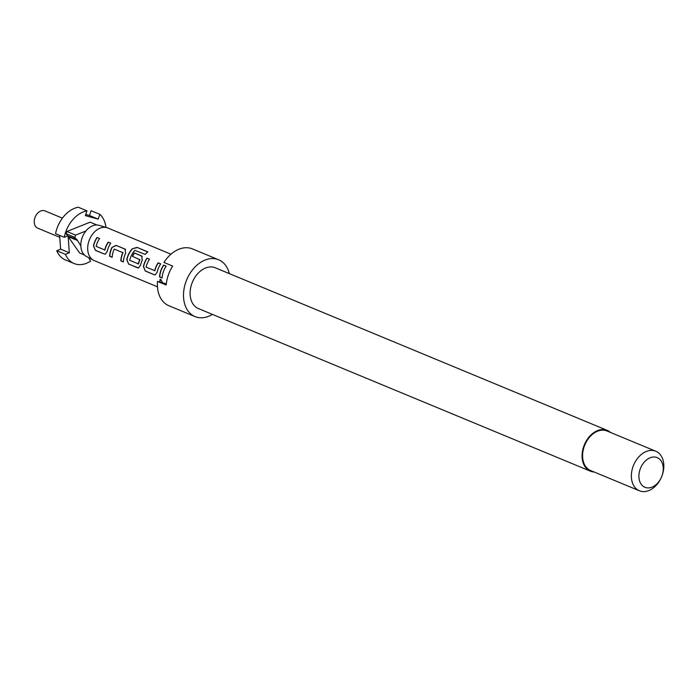 <?xml version="1.0" encoding="UTF-8"?>
<svg xmlns="http://www.w3.org/2000/svg" width="698" height="698" viewBox="0 0 698 698"><rect width="100%" height="100%" fill="white"/><g stroke="black" fill="none" stroke-linecap="round" stroke-linejoin="round"><path stroke-width="1.05" d="M160.174 279.383L160.086 282.105M162.643 282.803L160.802 279.462L160.051 279.418L159.763 282.018M594.146 472.005A22.066 15.644 -67.5 0 1 590.36 471.159A22.066 15.644 -67.5 0 1 583.65 446.668A22.066 15.644 -67.5 0 1 607.269 430.387A22.066 15.644 -67.5 0 1 610.549 432.472M590.36 471.159L198.38 308.56A22.066 15.644 -67.5 0 1 191.671 284.077A22.066 15.644 -67.5 0 1 215.289 267.796L607.269 430.387M212.419 314.388A30.764 21.812 -67.5 0 1 195.047 316.595A30.764 21.812 -67.5 0 1 185.694 282.454A30.764 21.812 -67.5 0 1 218.622 259.769A30.764 21.812 -67.5 0 1 229.328 273.616M195.047 316.595L168.916 305.75A30.764 21.812 -67.5 0 1 157.495 281.407L166.203 285.02A30.764 21.812 112.5 0 1 168.27 275.23A30.764 21.812 112.5 0 1 172.659 266.069L163.943 262.457A30.764 21.812 -67.5 0 1 192.491 248.924L218.622 259.769M166.316 283.859L157.495 281.407M632.885 467.032A21.402 15.173 -67.5 0 1 655.797 451.24A21.402 15.173 -67.5 0 1 662.306 474.989A21.402 15.173 -67.5 0 1 639.394 490.773A21.402 15.173 -67.5 0 1 632.885 467.032M639.394 490.773L590.621 470.539A21.402 15.173 -67.5 0 1 584.113 446.79A21.402 15.173 -67.5 0 1 607.016 431.006L655.797 451.24M640.049 469.466A16.045 11.377 -67.5 0 1 656.242 457.295A16.045 11.377 -67.5 0 1 662.114 475.443A16.045 11.377 -67.5 0 1 645.92 487.614A16.045 11.377 -67.5 0 1 640.049 469.466M99.84 214.321L98.2 219.12L89.492 215.508L91.124 210.709L99.84 214.321A28.086 19.919 -67.5 0 1 105.983 227.391M59.758 237.311L37.744 228.176A9.362 6.64 -67.5 0 1 34.9 217.785A9.362 6.64 -67.5 0 1 44.925 210.883L62.419 218.142M157.443 286.799L94.309 260.616A17.651 12.52 -67.5 0 1 93.515 260.241A17.651 12.52 -67.5 0 1 88.943 241.028A17.651 12.52 -67.5 0 1 107.003 227.705A17.651 12.52 -67.5 0 1 107.832 228.002L170.966 254.194M93.515 260.241L86.378 256.41A16.848 11.953 -67.5 0 1 80.828 245.897A16.848 11.953 -67.5 0 1 82.015 238.07A16.848 11.953 -67.5 0 1 85.906 230.986A16.848 11.953 -67.5 0 1 99.264 225.358L107.003 227.705M162.102 278.005A17.651 12.52 -67.5 0 1 163.332 271.88A17.651 12.52 -67.5 0 1 166.159 266.139L163.594 265.083A17.651 12.52 -67.5 0 0 160.767 270.815A17.651 12.52 -67.5 0 0 159.545 276.94L162.102 278.005M157.137 272.22A17.651 12.52 -67.5 0 1 157.861 269.62A17.651 12.52 -67.5 0 1 160.697 263.879L158.132 262.814A17.651 12.52 -67.5 0 0 155.305 268.556A17.651 12.52 -67.5 0 0 154.694 270.649L146.074 267.081A17.651 12.52 -67.5 0 1 146.685 264.978A17.651 12.52 -67.5 0 1 149.512 259.237L146.946 258.173A17.651 12.52 -67.5 0 0 144.12 263.914A17.651 12.52 -67.5 0 0 143.395 266.523L145.289 271.033L154.249 274.75L155.209 274.864L157.137 272.22M140.49 265.319A17.651 12.52 -67.5 0 1 141.223 262.71A17.651 12.52 -67.5 0 1 142.261 260.136L141.659 255.983L134.313 252.938A17.651 12.52 -67.5 0 0 132.419 256.341L139.757 259.665A17.651 12.52 -67.5 0 0 138.937 261.767A17.651 12.52 -67.5 0 0 138.326 263.861L129.706 260.284A17.651 12.52 -67.5 0 1 130.317 258.19A17.651 12.52 -67.5 0 1 134.758 250.32L145.219 254.404A17.651 12.52 -67.5 0 1 147.854 251.891L137.096 247.424L132.245 248.767A17.651 12.52 -67.5 0 0 127.472 257.012A17.651 12.52 -67.5 0 0 126.748 259.612L128.641 264.123L138.562 267.962L140.49 265.319M123.345 261.933A17.651 12.52 -67.5 0 1 124.576 255.808A17.651 12.52 -67.5 0 1 125.614 253.234L125.012 249.073L116.051 245.356L111.872 247.528A17.651 12.52 -67.5 0 0 110.825 250.102A17.651 12.52 -67.5 0 0 109.603 256.227L112.169 257.292A17.651 12.52 -67.5 0 1 113.39 251.167A17.651 12.52 -67.5 0 1 114.21 249.073L122.831 252.65A17.651 12.52 -67.5 0 0 122.01 254.744A17.651 12.52 -67.5 0 0 120.789 260.869L123.345 261.933M107.195 251.507A17.651 12.52 -67.5 0 1 107.928 248.898A17.651 12.52 -67.5 0 1 110.755 243.157L108.19 242.101A17.651 12.52 -67.5 0 0 105.363 247.842A17.651 12.52 -67.5 0 0 104.752 249.936L96.132 246.359A17.651 12.52 -67.5 0 1 96.743 244.265A17.651 12.52 -67.5 0 1 99.57 238.524L97.013 237.46A17.651 12.52 -67.5 0 0 94.186 243.201A17.651 12.52 -67.5 0 0 93.453 245.801L95.347 250.312L104.307 254.037L105.267 254.151L107.195 251.507M125.57 249.439L116.051 245.356M142.218 256.341L134.313 252.938M65.42 259.926A28.086 19.919 -67.5 0 1 56.765 250.756L65.481 254.369A28.086 19.919 -67.5 0 0 74.128 263.539L65.42 259.926M88.629 257.623L90.566 261.157A28.086 19.919 -67.5 0 1 74.128 263.539M84.449 255.006L79.642 253.008L68.168 236.648L69.32 252.789L65.481 254.369M69.32 252.789L60.613 249.169L56.765 250.756M59.627 235.383L60.613 249.169M64.26 237.311L55.552 233.69A28.086 19.919 -67.5 0 1 78.255 207.227L86.971 210.84A28.086 19.919 -67.5 0 0 64.26 237.311L67.645 235.915L76.815 239.335L80.828 245.897M89.492 215.508L85.723 214.487M98.2 219.12L85.339 215.638L86.971 210.84M67.645 235.915L66.136 233.76L74.843 237.372L76.361 239.527M68.168 236.648L76.876 240.26M66.136 233.76A26.751 18.968 -67.5 0 1 66.903 231.492L75.62 235.104A26.751 18.968 -67.5 0 0 74.843 237.372M96.9 224.983L90.138 222.182L66.903 231.492M85.906 230.986L75.62 235.104M159.545 276.94L159.746 276.897A17.389 12.328 -67.5 0 1 163.733 265.214L163.594 265.083M159.746 276.897L162.111 277.883M166.115 266.2L163.733 265.214M154.659 270.85L154.886 270.676A17.389 12.328 -67.5 0 1 158.272 262.945L158.132 262.814M149.468 259.298L146.946 258.173M147.086 258.312A17.389 12.328 -67.5 0 0 143.587 266.531L143.395 266.523M143.587 266.531L145.289 271.033M145.489 270.99L154.249 274.75M154.45 274.707L155.322 274.838M160.653 263.94L158.272 262.945M147.706 252.004L137.096 247.424M137.174 247.642L132.245 248.767M132.35 248.942A17.389 12.328 -67.5 0 0 126.94 259.621L126.748 259.612M126.94 259.621L128.641 264.123M128.842 264.08L137.602 267.84M137.803 267.796L138.675 267.936M142.287 256.41L141.799 256.114M132.594 256.41A17.389 12.328 -67.5 0 1 134.452 253.069M138.291 264.062L138.518 263.879A17.389 12.328 -67.5 0 1 139.932 259.752L139.696 259.359M116.191 245.495L111.872 247.528M112.038 247.624A17.389 12.328 -67.5 0 0 109.804 256.183L109.603 256.227M109.804 256.183L112.169 257.169M120.789 260.869L120.99 260.825A17.389 12.328 -67.5 0 1 123.005 252.728L122.769 252.336M120.99 260.825L123.354 261.802M125.64 249.509L125.151 249.212M104.717 250.137L104.944 249.954A17.389 12.328 -67.5 0 1 108.338 242.232L108.19 242.101M99.535 238.585L97.013 237.46M97.153 237.599A17.389 12.328 -67.5 0 0 93.645 245.818L93.453 245.801M93.645 245.818L95.347 250.312M95.547 250.277L104.307 254.037M104.517 253.993L105.381 254.124M110.712 243.218L108.338 242.232"/></g></svg>
